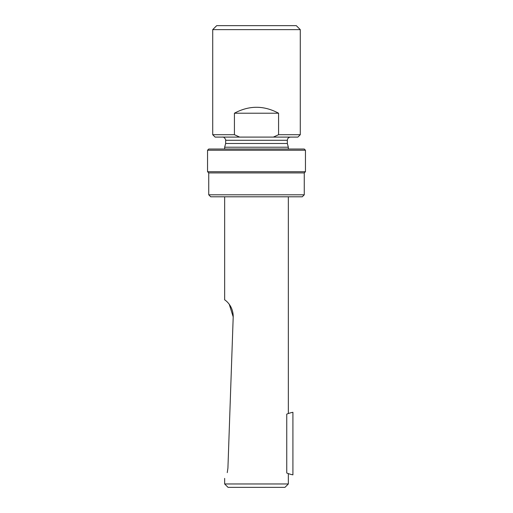 <?xml version="1.0" encoding="UTF-8"?>
<svg xmlns="http://www.w3.org/2000/svg" width="513" height="513" viewBox="0 0 513 513"><rect width="100%" height="100%" fill="white"/><g stroke="black" fill="none" stroke-linecap="round" stroke-linejoin="round"><path stroke-width="0.77" d="M300.285 29.632L212.715 29.632L216.698 25.65L296.302 25.65L300.285 29.632L300.285 134.707L297.893 137.093L215.107 137.093L212.715 134.707L234.428 134.707L239.654 137.093M300.285 134.707L278.572 134.707L278.572 113.213C263.855 105.312 249.145 105.312 234.428 113.213L234.428 134.707M229.26 304.299L233.203 316.899C233.312 304.575 223.809 299.265 224.656 299.849C223.822 299.271 233.325 304.594 233.203 316.899L227.919 468.145C224.123 481.925 224.123 481.925 227.919 468.145L227.246 472.633M288.344 483.964L284.959 487.35L228.041 487.35L224.656 483.964L288.344 483.964L288.344 473.614M286.748 473.005C288.87 473.826 288.87 473.826 286.748 473.005L286.748 414.132C288.87 413.311 288.87 413.311 286.748 414.132A31.844 31.844 0 0 1 292.917 412.292L292.917 474.846A31.844 31.844 0 0 1 286.748 473.005M290.531 137.093C288.595 137.285 287.536 138.343 287.344 140.28L287.344 143.493L288.344 147.205L288.344 149.033M288.344 196.8L288.344 413.523M288.344 147.205L224.656 147.205L224.656 149.033M287.344 143.493L225.656 143.493L224.656 147.205M273.346 137.093L278.572 134.707M278.572 113.213L234.428 113.213M305.453 150.232L304.26 149.033L208.74 149.033L207.547 150.232L207.547 171.72L305.453 171.72L305.453 150.232L207.547 150.232M210.728 196.8L302.272 196.8L304.26 194.805L208.74 194.805L210.728 196.8M305.453 171.72L304.26 172.919L208.74 172.919L207.547 171.72M287.344 140.28L225.656 140.28L225.656 143.493M212.715 29.632L212.715 134.707M224.656 196.8L224.656 299.849M224.656 478.385L224.656 483.964M225.656 140.28C226.329 140.491 224.213 136.426 222.469 137.093M208.74 172.919L208.74 194.805M304.26 172.919L304.26 194.805"/></g></svg>
